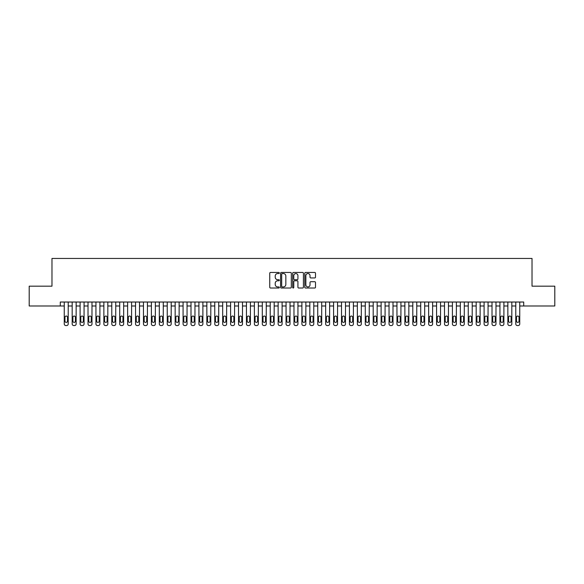 <?xml version="1.0" encoding="UTF-8"?>
<svg xmlns="http://www.w3.org/2000/svg" width="584" height="584" viewBox="0 0 584 584"><rect width="100%" height="100%" fill="white"/><g stroke="black" fill="none" stroke-linecap="round" stroke-linejoin="round"><path stroke-width="0.88" d="M279.327 273.005A0.547 0.547 0 0 0 278.78 272.458L270.523 272.458A0.781 0.781 0 0 0 269.742 273.239L269.742 287.233A0.781 0.781 0 0 0 270.523 288.014L278.78 288.014A0.547 0.547 0 0 0 279.327 287.467A0.547 0.547 0 0 0 278.78 286.926L277.714 286.926A2.489 2.489 0 0 1 275.225 284.437L275.225 283.269A2.489 2.489 0 0 1 277.714 280.78L278.78 280.78A0.547 0.547 0 0 0 279.327 280.24A0.547 0.547 0 0 0 278.78 279.692L277.714 279.692A2.489 2.489 0 0 1 275.225 277.203L275.225 276.035A2.489 2.489 0 0 1 277.714 273.553L278.78 273.553A0.547 0.547 0 0 0 279.327 273.005M314.725 277.94A0.781 0.781 0 0 0 315.499 277.166L315.499 273.239A0.781 0.781 0 0 0 314.725 272.458L305.549 272.458A0.781 0.781 0 0 0 304.775 273.239L304.775 287.233A0.781 0.781 0 0 0 305.549 288.014L314.725 288.014A0.781 0.781 0 0 0 315.499 287.233L315.499 282.488A0.781 0.781 0 0 0 314.725 281.714L310.798 281.714A0.781 0.781 0 0 0 310.016 282.488L310.016 284.846A2.08 2.08 0 0 1 307.943 286.926A2.08 2.08 0 0 1 305.863 284.846L305.863 275.626A2.08 2.08 0 0 1 307.943 273.553A2.08 2.08 0 0 1 310.016 275.626L310.016 277.166A0.781 0.781 0 0 0 310.798 277.94L314.725 277.94M60.291 305.979L29.2 305.979L29.2 286.175L51.976 286.175L51.976 258.449L532.024 258.449L532.024 286.175L554.8 286.175L554.8 305.979L523.709 305.979L523.709 302.023L60.291 302.023L60.291 305.979L64.255 305.979M291.321 273.239A0.781 0.781 0 0 0 290.54 272.458L281.364 272.458A0.781 0.781 0 0 0 280.59 273.239L280.59 287.233A0.781 0.781 0 0 0 281.364 288.014L290.54 288.014A0.781 0.781 0 0 0 291.321 287.233L291.321 273.239M293.46 272.458L302.636 272.458A0.781 0.781 0 0 1 303.41 273.239L303.41 287.233A0.781 0.781 0 0 1 302.636 288.014L298.709 288.014A0.781 0.781 0 0 1 297.928 287.233L297.928 281.561A0.781 0.781 0 0 0 297.154 280.78L294.548 280.78A0.781 0.781 0 0 0 293.767 281.561L293.767 287.467A0.547 0.547 0 0 1 293.226 288.014A0.547 0.547 0 0 1 292.679 287.467L292.679 273.239A0.781 0.781 0 0 1 293.46 272.458M68.211 302.023L68.211 323.967L68.211 305.979L72.175 305.979M76.139 302.023L76.139 323.967L76.139 305.979L80.096 305.979M84.059 302.023L84.059 323.967L84.059 305.979L88.016 305.979M91.98 302.023L91.98 323.967L91.98 305.979L95.937 305.979M99.9 302.023L99.9 323.967L99.9 305.979L103.864 305.979M107.821 302.023L107.821 323.967L107.821 305.979L111.785 305.979M115.742 302.023L115.742 323.967L115.742 305.979L119.705 305.979M123.662 302.023L123.662 323.967L123.662 305.979L127.626 305.979M131.59 302.023L131.59 323.967L131.59 305.979L135.546 305.979M139.51 302.023L139.51 323.967L139.51 305.979L143.467 305.979M147.431 302.023L147.431 323.967L147.431 305.979L151.395 305.979M155.351 302.023L155.351 323.967L155.351 305.979L159.315 305.979M163.272 302.023L163.272 323.967L163.272 305.979L167.236 305.979M171.192 302.023L171.192 323.967L171.192 305.979L175.156 305.979M179.12 302.023L179.12 323.967L179.12 305.979L183.077 305.979M187.041 302.023L187.041 323.967L187.041 305.979L190.997 305.979M194.961 302.023L194.961 323.967L194.961 305.979L198.918 305.979M202.882 302.023L202.882 323.967L202.882 305.979L206.846 305.979M210.802 302.023L210.802 323.967L210.802 305.979L214.766 305.979M218.723 302.023L218.723 323.967L218.723 305.979L222.686 305.979M226.643 302.023L226.643 323.967L226.643 305.979L230.607 305.979M234.571 302.023L234.571 323.967L234.571 305.979L238.528 305.979M242.491 302.023L242.491 323.967L242.491 305.979L246.448 305.979M250.412 302.023L250.412 323.967L250.412 305.979L254.376 305.979M258.332 302.023L258.332 323.967L258.332 305.979L262.296 305.979M266.253 302.023L266.253 323.967L266.253 305.979L270.217 305.979M274.173 302.023L274.173 323.967L274.173 305.979L278.137 305.979M282.101 302.023L282.101 323.967L282.101 305.979L286.058 305.979M290.022 302.023L290.022 323.967L290.022 305.979L293.978 305.979M297.942 302.023L297.942 323.967L297.942 305.979L301.899 305.979M305.863 302.023L305.863 323.967L305.863 305.979L309.827 305.979M313.783 302.023L313.783 323.967L313.783 305.979L317.747 305.979M321.704 302.023L321.704 323.967L321.704 305.979L325.668 305.979M329.624 302.023L329.624 323.967L329.624 305.979L333.588 305.979M337.552 302.023L337.552 323.967L337.552 305.979L341.509 305.979M345.472 302.023L345.472 323.967L345.472 305.979L349.429 305.979M353.393 302.023L353.393 323.967L353.393 305.979L357.357 305.979M361.313 302.023L361.313 323.967L361.313 305.979L365.277 305.979M369.234 302.023L369.234 323.967L369.234 305.979L373.198 305.979M377.154 302.023L377.154 323.967L377.154 305.979L381.118 305.979M385.082 302.023L385.082 323.967L385.082 305.979L389.039 305.979M393.003 302.023L393.003 323.967L393.003 305.979L396.959 305.979M400.923 302.023L400.923 323.967L400.923 305.979L404.88 305.979M408.844 302.023L408.844 323.967L408.844 305.979L412.808 305.979M416.764 302.023L416.764 323.967L416.764 305.979L420.728 305.979M424.685 302.023L424.685 323.967L424.685 305.979L428.649 305.979M432.605 302.023L432.605 323.967L432.605 305.979L436.569 305.979M440.533 302.023L440.533 323.967L440.533 305.979L444.49 305.979M448.454 302.023L448.454 323.967L448.454 305.979L452.41 305.979M456.374 302.023L456.374 323.967L456.374 305.979L460.338 305.979M464.295 302.023L464.295 323.967L464.295 305.979L468.259 305.979M472.215 302.023L472.215 323.967L472.215 305.979L476.179 305.979M480.136 302.023L480.136 323.967L480.136 305.979L484.099 305.979M488.063 302.023L488.063 323.967L488.063 305.979L492.02 305.979M495.984 302.023L495.984 323.967L495.984 305.979L499.94 305.979M503.904 302.023L503.904 323.967L503.904 305.979L507.861 305.979M511.825 302.023L511.825 323.967L511.825 305.979L515.789 305.979M519.745 302.023L519.745 323.967L519.745 305.979L523.709 305.979M282.225 273.553A0.547 0.547 0 0 0 281.678 274.093L281.678 286.379A0.547 0.547 0 0 0 282.225 286.926L283.349 286.926A2.489 2.489 0 0 0 285.839 284.437L285.839 276.035A2.489 2.489 0 0 0 283.349 273.553L282.225 273.553M297.928 275.67A2.08 2.08 0 0 0 295.847 273.589A2.08 2.08 0 0 0 293.767 275.67L293.767 278.911A0.781 0.781 0 0 0 294.548 279.692L297.154 279.692A0.781 0.781 0 0 0 297.928 278.911L297.928 275.67M64.963 321.112A1.27 1.27 90 0 0 66.233 322.383A1.27 1.27 90 0 0 67.503 321.112A1.27 1.27 -90 0 1 66.233 322.383A1.27 1.27 -90 0 1 64.963 321.112L64.963 317.309A1.27 1.27 -90 0 1 66.233 316.039A1.27 1.27 -90 0 1 67.503 317.309A1.27 1.27 90 0 0 66.233 316.039A1.27 1.27 90 0 0 64.963 317.309M64.255 302.023L64.255 323.967A1.584 1.584 90 0 0 65.839 325.551L66.627 325.551A1.584 1.584 90 0 0 68.211 323.967M67.503 317.309L67.503 321.112M65.839 325.551L66.627 325.551M72.89 321.112A1.27 1.27 90 0 0 74.153 322.383A1.27 1.27 90 0 0 75.424 321.112A1.27 1.27 -90 0 1 74.153 322.383A1.27 1.27 -90 0 1 72.89 321.112L72.89 317.309A1.27 1.27 -90 0 1 74.153 316.039A1.27 1.27 -90 0 1 75.424 317.309A1.27 1.27 90 0 0 74.153 316.039A1.27 1.27 90 0 0 72.89 317.309M72.175 302.023L72.175 323.967A1.584 1.584 90 0 0 73.759 325.551L74.555 325.551A1.584 1.584 90 0 0 76.139 323.967M80.811 321.112A1.27 1.27 90 0 0 82.074 322.383A1.27 1.27 90 0 0 83.344 321.112A1.27 1.27 -90 0 1 82.074 322.383A1.27 1.27 -90 0 1 80.811 321.112L80.811 317.309A1.27 1.27 -90 0 1 82.074 316.039A1.27 1.27 -90 0 1 83.344 317.309A1.27 1.27 90 0 0 82.074 316.039A1.27 1.27 90 0 0 80.811 317.309M80.096 302.023L80.096 323.967A1.584 1.584 90 0 0 81.68 325.551L82.475 325.551A1.584 1.584 90 0 0 84.059 323.967M88.731 321.112A1.27 1.27 90 0 0 90.002 322.383A1.27 1.27 90 0 0 91.265 321.112A1.27 1.27 -90 0 1 90.002 322.383A1.27 1.27 -90 0 1 88.731 321.112L88.731 317.309A1.27 1.27 -90 0 1 90.002 316.039A1.27 1.27 -90 0 1 91.265 317.309A1.27 1.27 90 0 0 90.002 316.039A1.27 1.27 90 0 0 88.731 317.309M88.016 302.023L88.016 323.967A1.584 1.584 90 0 0 89.6 325.551L90.396 325.551A1.584 1.584 90 0 0 91.98 323.967M96.652 321.112A1.27 1.27 90 0 0 97.922 322.383A1.27 1.27 90 0 0 99.185 321.112A1.27 1.27 -90 0 1 97.922 322.383A1.27 1.27 -90 0 1 96.652 321.112L96.652 317.309A1.27 1.27 -90 0 1 97.922 316.039A1.27 1.27 -90 0 1 99.185 317.309A1.27 1.27 90 0 0 97.922 316.039A1.27 1.27 90 0 0 96.652 317.309M95.937 302.023L95.937 323.967A1.584 1.584 90 0 0 97.521 325.551L98.316 325.551A1.584 1.584 90 0 0 99.9 323.967M75.424 317.309L75.424 321.112M73.759 325.551L74.555 325.551M83.344 317.309L83.344 321.112M81.68 325.551L82.475 325.551M91.265 317.309L91.265 321.112M89.6 325.551L90.396 325.551M99.185 317.309L99.185 321.112M97.521 325.551L98.316 325.551M104.572 321.112A1.27 1.27 90 0 0 105.843 322.383A1.27 1.27 90 0 0 107.106 321.112A1.27 1.27 -90 0 1 105.843 322.383A1.27 1.27 -90 0 1 104.572 321.112L104.572 317.309A1.27 1.27 -90 0 1 105.843 316.039A1.27 1.27 -90 0 1 107.106 317.309A1.27 1.27 90 0 0 105.843 316.039A1.27 1.27 90 0 0 104.572 317.309M103.864 302.023L103.864 323.967A1.584 1.584 90 0 0 105.448 325.551L106.237 325.551A1.584 1.584 90 0 0 107.821 323.967M107.106 317.309L107.106 321.112M105.448 325.551L106.237 325.551M112.493 321.112A1.27 1.27 90 0 0 113.763 322.383A1.27 1.27 90 0 0 115.033 321.112A1.27 1.27 -90 0 1 113.763 322.383A1.27 1.27 -90 0 1 112.493 321.112L112.493 317.309A1.27 1.27 -90 0 1 113.763 316.039A1.27 1.27 -90 0 1 115.033 317.309A1.27 1.27 90 0 0 113.763 316.039A1.27 1.27 90 0 0 112.493 317.309M111.785 302.023L111.785 323.967A1.584 1.584 90 0 0 113.369 325.551L114.157 325.551A1.584 1.584 90 0 0 115.742 323.967M120.421 321.112A1.27 1.27 90 0 0 121.684 322.383A1.27 1.27 90 0 0 122.954 321.112A1.27 1.27 -90 0 1 121.684 322.383A1.27 1.27 -90 0 1 120.421 321.112L120.421 317.309A1.27 1.27 -90 0 1 121.684 316.039A1.27 1.27 -90 0 1 122.954 317.309A1.27 1.27 90 0 0 121.684 316.039A1.27 1.27 90 0 0 120.421 317.309M119.705 302.023L119.705 323.967A1.584 1.584 90 0 0 121.29 325.551L122.078 325.551A1.584 1.584 90 0 0 123.662 323.967M128.341 321.112A1.27 1.27 90 0 0 129.604 322.383A1.27 1.27 90 0 0 130.874 321.112A1.27 1.27 -90 0 1 129.604 322.383A1.27 1.27 -90 0 1 128.341 321.112L128.341 317.309A1.27 1.27 -90 0 1 129.604 316.039A1.27 1.27 -90 0 1 130.874 317.309A1.27 1.27 90 0 0 129.604 316.039A1.27 1.27 90 0 0 128.341 317.309M127.626 302.023L127.626 323.967A1.584 1.584 90 0 0 129.21 325.551L130.006 325.551A1.584 1.584 90 0 0 131.59 323.967M136.262 321.112A1.27 1.27 90 0 0 137.525 322.383A1.27 1.27 90 0 0 138.795 321.112A1.27 1.27 -90 0 1 137.525 322.383A1.27 1.27 -90 0 1 136.262 321.112L136.262 317.309A1.27 1.27 -90 0 1 137.525 316.039A1.27 1.27 -90 0 1 138.795 317.309A1.27 1.27 90 0 0 137.525 316.039A1.27 1.27 90 0 0 136.262 317.309M135.546 302.023L135.546 323.967A1.584 1.584 90 0 0 137.13 325.551L137.926 325.551A1.584 1.584 90 0 0 139.51 323.967M144.182 321.112A1.27 1.27 90 0 0 145.452 322.383A1.27 1.27 90 0 0 146.715 321.112A1.27 1.27 -90 0 1 145.452 322.383A1.27 1.27 -90 0 1 144.182 321.112L144.182 317.309A1.27 1.27 -90 0 1 145.452 316.039A1.27 1.27 -90 0 1 146.715 317.309A1.27 1.27 90 0 0 145.452 316.039A1.27 1.27 90 0 0 144.182 317.309M143.467 302.023L143.467 323.967A1.584 1.584 90 0 0 145.051 325.551L145.847 325.551A1.584 1.584 90 0 0 147.431 323.967M115.033 317.309L115.033 321.112M113.369 325.551L114.157 325.551M122.954 317.309L122.954 321.112M121.29 325.551L122.078 325.551M130.874 317.309L130.874 321.112M129.21 325.551L130.006 325.551M138.795 317.309L138.795 321.112M137.13 325.551L137.926 325.551M146.715 317.309L146.715 321.112M145.051 325.551L145.847 325.551M152.103 321.112A1.27 1.27 90 0 0 153.373 322.383A1.27 1.27 90 0 0 154.636 321.112A1.27 1.27 -90 0 1 153.373 322.383A1.27 1.27 -90 0 1 152.103 321.112L152.103 317.309A1.27 1.27 -90 0 1 153.373 316.039A1.27 1.27 -90 0 1 154.636 317.309A1.27 1.27 90 0 0 153.373 316.039A1.27 1.27 90 0 0 152.103 317.309M151.395 302.023L151.395 323.967A1.584 1.584 90 0 0 152.979 325.551L153.767 325.551A1.584 1.584 90 0 0 155.351 323.967M154.636 317.309L154.636 321.112M152.979 325.551L153.767 325.551M160.023 321.112A1.27 1.27 90 0 0 161.293 322.383A1.27 1.27 90 0 0 162.564 321.112A1.27 1.27 -90 0 1 161.293 322.383A1.27 1.27 -90 0 1 160.023 321.112L160.023 317.309A1.27 1.27 -90 0 1 161.293 316.039A1.27 1.27 -90 0 1 162.564 317.309A1.27 1.27 90 0 0 161.293 316.039A1.27 1.27 90 0 0 160.023 317.309M159.315 302.023L159.315 323.967A1.584 1.584 90 0 0 160.899 325.551L161.688 325.551A1.584 1.584 90 0 0 163.272 323.967M162.564 317.309L162.564 321.112M160.899 325.551L161.688 325.551M167.944 321.112A1.27 1.27 90 0 0 169.214 322.383A1.27 1.27 90 0 0 170.484 321.112A1.27 1.27 -90 0 1 169.214 322.383A1.27 1.27 -90 0 1 167.944 321.112L167.944 317.309A1.27 1.27 -90 0 1 169.214 316.039A1.27 1.27 -90 0 1 170.484 317.309A1.27 1.27 90 0 0 169.214 316.039A1.27 1.27 90 0 0 167.944 317.309M167.236 302.023L167.236 323.967A1.584 1.584 90 0 0 168.82 325.551L169.608 325.551A1.584 1.584 90 0 0 171.192 323.967M170.484 317.309L170.484 321.112M168.82 325.551L169.608 325.551M175.872 321.112A1.27 1.27 90 0 0 177.135 322.383A1.27 1.27 90 0 0 178.405 321.112A1.27 1.27 -90 0 1 177.135 322.383A1.27 1.27 -90 0 1 175.872 321.112L175.872 317.309A1.27 1.27 -90 0 1 177.135 316.039A1.27 1.27 -90 0 1 178.405 317.309A1.27 1.27 90 0 0 177.135 316.039A1.27 1.27 90 0 0 175.872 317.309M175.156 302.023L175.156 323.967A1.584 1.584 90 0 0 176.74 325.551L177.536 325.551A1.584 1.584 90 0 0 179.12 323.967M178.405 317.309L178.405 321.112M176.74 325.551L177.536 325.551M183.792 321.112A1.27 1.27 90 0 0 185.055 322.383A1.27 1.27 90 0 0 186.325 321.112A1.27 1.27 -90 0 1 185.055 322.383A1.27 1.27 -90 0 1 183.792 321.112L183.792 317.309A1.27 1.27 -90 0 1 185.055 316.039A1.27 1.27 -90 0 1 186.325 317.309A1.27 1.27 90 0 0 185.055 316.039A1.27 1.27 90 0 0 183.792 317.309M183.077 302.023L183.077 323.967A1.584 1.584 90 0 0 184.661 325.551L185.457 325.551A1.584 1.584 90 0 0 187.041 323.967M186.325 317.309L186.325 321.112M184.661 325.551L185.457 325.551M191.713 321.112A1.27 1.27 90 0 0 192.983 322.383A1.27 1.27 90 0 0 194.246 321.112A1.27 1.27 -90 0 1 192.983 322.383A1.27 1.27 -90 0 1 191.713 321.112L191.713 317.309A1.27 1.27 -90 0 1 192.983 316.039A1.27 1.27 -90 0 1 194.246 317.309A1.27 1.27 90 0 0 192.983 316.039A1.27 1.27 90 0 0 191.713 317.309M190.997 302.023L190.997 323.967A1.584 1.584 90 0 0 192.581 325.551L193.377 325.551A1.584 1.584 90 0 0 194.961 323.967M194.246 317.309L194.246 321.112M192.581 325.551L193.377 325.551M199.633 321.112A1.27 1.27 90 0 0 200.903 322.383A1.27 1.27 90 0 0 202.166 321.112A1.27 1.27 -90 0 1 200.903 322.383A1.27 1.27 -90 0 1 199.633 321.112L199.633 317.309A1.27 1.27 -90 0 1 200.903 316.039A1.27 1.27 -90 0 1 202.166 317.309A1.27 1.27 90 0 0 200.903 316.039A1.27 1.27 90 0 0 199.633 317.309M198.918 302.023L198.918 323.967A1.584 1.584 90 0 0 200.502 325.551L201.297 325.551A1.584 1.584 90 0 0 202.882 323.967M207.554 321.112A1.27 1.27 90 0 0 208.824 322.383A1.27 1.27 90 0 0 210.094 321.112A1.27 1.27 -90 0 1 208.824 322.383A1.27 1.27 -90 0 1 207.554 321.112L207.554 317.309A1.27 1.27 -90 0 1 208.824 316.039A1.27 1.27 -90 0 1 210.094 317.309A1.27 1.27 90 0 0 208.824 316.039A1.27 1.27 90 0 0 207.554 317.309M206.846 302.023L206.846 323.967A1.584 1.584 90 0 0 208.43 325.551L209.218 325.551A1.584 1.584 90 0 0 210.802 323.967M215.474 321.112A1.27 1.27 90 0 0 216.744 322.383A1.27 1.27 90 0 0 218.014 321.112A1.27 1.27 -90 0 1 216.744 322.383A1.27 1.27 -90 0 1 215.474 321.112L215.474 317.309A1.27 1.27 -90 0 1 216.744 316.039A1.27 1.27 -90 0 1 218.014 317.309A1.27 1.27 90 0 0 216.744 316.039A1.27 1.27 90 0 0 215.474 317.309M214.766 302.023L214.766 323.967A1.584 1.584 90 0 0 216.35 325.551L217.138 325.551A1.584 1.584 90 0 0 218.723 323.967M223.402 321.112A1.27 1.27 90 0 0 224.665 322.383A1.27 1.27 90 0 0 225.935 321.112A1.27 1.27 -90 0 1 224.665 322.383A1.27 1.27 -90 0 1 223.402 321.112L223.402 317.309A1.27 1.27 -90 0 1 224.665 316.039A1.27 1.27 -90 0 1 225.935 317.309A1.27 1.27 90 0 0 224.665 316.039A1.27 1.27 90 0 0 223.402 317.309M222.686 302.023L222.686 323.967A1.584 1.584 90 0 0 224.271 325.551L225.059 325.551A1.584 1.584 90 0 0 226.643 323.967M231.322 321.112A1.27 1.27 90 0 0 232.585 322.383A1.27 1.27 90 0 0 233.856 321.112A1.27 1.27 -90 0 1 232.585 322.383A1.27 1.27 -90 0 1 231.322 321.112L231.322 317.309A1.27 1.27 -90 0 1 232.585 316.039A1.27 1.27 -90 0 1 233.856 317.309A1.27 1.27 90 0 0 232.585 316.039A1.27 1.27 90 0 0 231.322 317.309M230.607 302.023L230.607 323.967A1.584 1.584 90 0 0 232.191 325.551L232.987 325.551A1.584 1.584 90 0 0 234.571 323.967M239.243 321.112A1.27 1.27 90 0 0 240.506 322.383A1.27 1.27 90 0 0 241.776 321.112A1.27 1.27 -90 0 1 240.506 322.383A1.27 1.27 -90 0 1 239.243 321.112L239.243 317.309A1.27 1.27 -90 0 1 240.506 316.039A1.27 1.27 -90 0 1 241.776 317.309A1.27 1.27 90 0 0 240.506 316.039A1.27 1.27 90 0 0 239.243 317.309M238.528 302.023L238.528 323.967A1.584 1.584 90 0 0 240.112 325.551L240.907 325.551A1.584 1.584 90 0 0 242.491 323.967M247.163 321.112A1.27 1.27 90 0 0 248.434 322.383A1.27 1.27 90 0 0 249.697 321.112A1.27 1.27 -90 0 1 248.434 322.383A1.27 1.27 -90 0 1 247.163 321.112L247.163 317.309A1.27 1.27 -90 0 1 248.434 316.039A1.27 1.27 -90 0 1 249.697 317.309A1.27 1.27 90 0 0 248.434 316.039A1.27 1.27 90 0 0 247.163 317.309M246.448 302.023L246.448 323.967A1.584 1.584 90 0 0 248.032 325.551L248.828 325.551A1.584 1.584 90 0 0 250.412 323.967M255.084 321.112A1.27 1.27 90 0 0 256.354 322.383A1.27 1.27 90 0 0 257.617 321.112A1.27 1.27 -90 0 1 256.354 322.383A1.27 1.27 -90 0 1 255.084 321.112L255.084 317.309A1.27 1.27 -90 0 1 256.354 316.039A1.27 1.27 -90 0 1 257.617 317.309A1.27 1.27 90 0 0 256.354 316.039A1.27 1.27 90 0 0 255.084 317.309M254.376 302.023L254.376 323.967A1.584 1.584 90 0 0 255.96 325.551L256.748 325.551A1.584 1.584 90 0 0 258.332 323.967M263.004 321.112A1.27 1.27 90 0 0 264.275 322.383A1.27 1.27 90 0 0 265.545 321.112A1.27 1.27 -90 0 1 264.275 322.383A1.27 1.27 -90 0 1 263.004 321.112L263.004 317.309A1.27 1.27 -90 0 1 264.275 316.039A1.27 1.27 -90 0 1 265.545 317.309A1.27 1.27 90 0 0 264.275 316.039A1.27 1.27 90 0 0 263.004 317.309M262.296 302.023L262.296 323.967A1.584 1.584 90 0 0 263.88 325.551L264.669 325.551A1.584 1.584 90 0 0 266.253 323.967M270.925 321.112A1.27 1.27 90 0 0 272.195 322.383A1.27 1.27 90 0 0 273.465 321.112A1.27 1.27 -90 0 1 272.195 322.383A1.27 1.27 -90 0 1 270.925 321.112L270.925 317.309A1.27 1.27 -90 0 1 272.195 316.039A1.27 1.27 -90 0 1 273.465 317.309A1.27 1.27 90 0 0 272.195 316.039A1.27 1.27 90 0 0 270.925 317.309M270.217 302.023L270.217 323.967A1.584 1.584 90 0 0 271.801 325.551L272.589 325.551A1.584 1.584 90 0 0 274.173 323.967M278.853 321.112A1.27 1.27 90 0 0 280.116 322.383A1.27 1.27 90 0 0 281.386 321.112A1.27 1.27 -90 0 1 280.116 322.383A1.27 1.27 -90 0 1 278.853 321.112L278.853 317.309A1.27 1.27 -90 0 1 280.116 316.039A1.27 1.27 -90 0 1 281.386 317.309A1.27 1.27 90 0 0 280.116 316.039A1.27 1.27 90 0 0 278.853 317.309M278.137 302.023L278.137 323.967A1.584 1.584 90 0 0 279.721 325.551L280.517 325.551A1.584 1.584 90 0 0 282.101 323.967M286.773 321.112A1.27 1.27 90 0 0 288.036 322.383A1.27 1.27 90 0 0 289.306 321.112A1.27 1.27 -90 0 1 288.036 322.383A1.27 1.27 -90 0 1 286.773 321.112L286.773 317.309A1.27 1.27 -90 0 1 288.036 316.039A1.27 1.27 -90 0 1 289.306 317.309A1.27 1.27 90 0 0 288.036 316.039A1.27 1.27 90 0 0 286.773 317.309M286.058 302.023L286.058 323.967A1.584 1.584 90 0 0 287.642 325.551L288.438 325.551A1.584 1.584 90 0 0 290.022 323.967M294.694 321.112A1.27 1.27 90 0 0 295.964 322.383A1.27 1.27 90 0 0 297.227 321.112A1.27 1.27 -90 0 1 295.964 322.383A1.27 1.27 -90 0 1 294.694 321.112L294.694 317.309A1.27 1.27 -90 0 1 295.964 316.039A1.27 1.27 -90 0 1 297.227 317.309A1.27 1.27 90 0 0 295.964 316.039A1.27 1.27 90 0 0 294.694 317.309M293.978 302.023L293.978 323.967A1.584 1.584 90 0 0 295.562 325.551L296.358 325.551A1.584 1.584 90 0 0 297.942 323.967M302.614 321.112A1.27 1.27 90 0 0 303.884 322.383A1.27 1.27 90 0 0 305.147 321.112A1.27 1.27 -90 0 1 303.884 322.383A1.27 1.27 -90 0 1 302.614 321.112L302.614 317.309A1.27 1.27 -90 0 1 303.884 316.039A1.27 1.27 -90 0 1 305.147 317.309A1.27 1.27 90 0 0 303.884 316.039A1.27 1.27 90 0 0 302.614 317.309M301.899 302.023L301.899 323.967A1.584 1.584 90 0 0 303.483 325.551L304.279 325.551A1.584 1.584 90 0 0 305.863 323.967M310.535 321.112A1.27 1.27 90 0 0 311.805 322.383A1.27 1.27 90 0 0 313.075 321.112A1.27 1.27 -90 0 1 311.805 322.383A1.27 1.27 -90 0 1 310.535 321.112L310.535 317.309A1.27 1.27 -90 0 1 311.805 316.039A1.27 1.27 -90 0 1 313.075 317.309A1.27 1.27 90 0 0 311.805 316.039A1.27 1.27 90 0 0 310.535 317.309M309.827 302.023L309.827 323.967A1.584 1.584 90 0 0 311.411 325.551L312.199 325.551A1.584 1.584 90 0 0 313.783 323.967M318.455 321.112A1.27 1.27 90 0 0 319.725 322.383A1.27 1.27 90 0 0 320.996 321.112A1.27 1.27 -90 0 1 319.725 322.383A1.27 1.27 -90 0 1 318.455 321.112L318.455 317.309A1.27 1.27 -90 0 1 319.725 316.039A1.27 1.27 -90 0 1 320.996 317.309A1.27 1.27 90 0 0 319.725 316.039A1.27 1.27 90 0 0 318.455 317.309M317.747 302.023L317.747 323.967A1.584 1.584 90 0 0 319.331 325.551L320.12 325.551A1.584 1.584 90 0 0 321.704 323.967M326.383 321.112A1.27 1.27 90 0 0 327.646 322.383A1.27 1.27 90 0 0 328.916 321.112A1.27 1.27 -90 0 1 327.646 322.383A1.27 1.27 -90 0 1 326.383 321.112L326.383 317.309A1.27 1.27 -90 0 1 327.646 316.039A1.27 1.27 -90 0 1 328.916 317.309A1.27 1.27 90 0 0 327.646 316.039A1.27 1.27 90 0 0 326.383 317.309M325.668 302.023L325.668 323.967A1.584 1.584 90 0 0 327.252 325.551L328.04 325.551A1.584 1.584 90 0 0 329.624 323.967M334.303 321.112A1.27 1.27 90 0 0 335.566 322.383A1.27 1.27 90 0 0 336.837 321.112A1.27 1.27 -90 0 1 335.566 322.383A1.27 1.27 -90 0 1 334.303 321.112L334.303 317.309A1.27 1.27 -90 0 1 335.566 316.039A1.27 1.27 -90 0 1 336.837 317.309A1.27 1.27 90 0 0 335.566 316.039A1.27 1.27 90 0 0 334.303 317.309M333.588 302.023L333.588 323.967A1.584 1.584 90 0 0 335.172 325.551L335.968 325.551A1.584 1.584 90 0 0 337.552 323.967M202.166 317.309L202.166 321.112M200.502 325.551L201.297 325.551M210.094 317.309L210.094 321.112M208.43 325.551L209.218 325.551M218.014 317.309L218.014 321.112M216.35 325.551L217.138 325.551M225.935 317.309L225.935 321.112M224.271 325.551L225.059 325.551M233.856 317.309L233.856 321.112M232.191 325.551L232.987 325.551M241.776 317.309L241.776 321.112M240.112 325.551L240.907 325.551M249.697 317.309L249.697 321.112M248.032 325.551L248.828 325.551M257.617 317.309L257.617 321.112M255.96 325.551L256.748 325.551M265.545 317.309L265.545 321.112M263.88 325.551L264.669 325.551M273.465 317.309L273.465 321.112M271.801 325.551L272.589 325.551M281.386 317.309L281.386 321.112M279.721 325.551L280.517 325.551M289.306 317.309L289.306 321.112M287.642 325.551L288.438 325.551M297.227 317.309L297.227 321.112M295.562 325.551L296.358 325.551M305.147 317.309L305.147 321.112M303.483 325.551L304.279 325.551M313.075 317.309L313.075 321.112M311.411 325.551L312.199 325.551M320.996 317.309L320.996 321.112M319.331 325.551L320.12 325.551M328.916 317.309L328.916 321.112M327.252 325.551L328.04 325.551M336.837 317.309L336.837 321.112M335.172 325.551L335.968 325.551M342.224 321.112A1.27 1.27 90 0 0 343.494 322.383A1.27 1.27 90 0 0 344.757 321.112A1.27 1.27 -90 0 1 343.494 322.383A1.27 1.27 -90 0 1 342.224 321.112L342.224 317.309A1.27 1.27 -90 0 1 343.494 316.039A1.27 1.27 -90 0 1 344.757 317.309A1.27 1.27 90 0 0 343.494 316.039A1.27 1.27 90 0 0 342.224 317.309M341.509 302.023L341.509 323.967A1.584 1.584 90 0 0 343.093 325.551L343.888 325.551A1.584 1.584 90 0 0 345.472 323.967M350.144 321.112A1.27 1.27 90 0 0 351.415 322.383A1.27 1.27 90 0 0 352.678 321.112A1.27 1.27 -90 0 1 351.415 322.383A1.27 1.27 -90 0 1 350.144 321.112L350.144 317.309A1.27 1.27 -90 0 1 351.415 316.039A1.27 1.27 -90 0 1 352.678 317.309A1.27 1.27 90 0 0 351.415 316.039A1.27 1.27 90 0 0 350.144 317.309M349.429 302.023L349.429 323.967A1.584 1.584 90 0 0 351.013 325.551L351.809 325.551A1.584 1.584 90 0 0 353.393 323.967M358.065 321.112A1.27 1.27 90 0 0 359.335 322.383A1.27 1.27 90 0 0 360.598 321.112A1.27 1.27 -90 0 1 359.335 322.383A1.27 1.27 -90 0 1 358.065 321.112L358.065 317.309A1.27 1.27 -90 0 1 359.335 316.039A1.27 1.27 -90 0 1 360.598 317.309A1.27 1.27 90 0 0 359.335 316.039A1.27 1.27 90 0 0 358.065 317.309M357.357 302.023L357.357 323.967A1.584 1.584 90 0 0 358.941 325.551L359.729 325.551A1.584 1.584 90 0 0 361.313 323.967M365.986 321.112A1.27 1.27 90 0 0 367.256 322.383A1.27 1.27 90 0 0 368.526 321.112A1.27 1.27 -90 0 1 367.256 322.383A1.27 1.27 -90 0 1 365.986 321.112L365.986 317.309A1.27 1.27 -90 0 1 367.256 316.039A1.27 1.27 -90 0 1 368.526 317.309A1.27 1.27 90 0 0 367.256 316.039A1.27 1.27 90 0 0 365.986 317.309M365.277 302.023L365.277 323.967A1.584 1.584 90 0 0 366.861 325.551L367.65 325.551A1.584 1.584 90 0 0 369.234 323.967M373.906 321.112A1.27 1.27 90 0 0 375.176 322.383A1.27 1.27 90 0 0 376.446 321.112A1.27 1.27 -90 0 1 375.176 322.383A1.27 1.27 -90 0 1 373.906 321.112L373.906 317.309A1.27 1.27 -90 0 1 375.176 316.039A1.27 1.27 -90 0 1 376.446 317.309A1.27 1.27 90 0 0 375.176 316.039A1.27 1.27 90 0 0 373.906 317.309M373.198 302.023L373.198 323.967A1.584 1.584 90 0 0 374.782 325.551L375.57 325.551A1.584 1.584 90 0 0 377.154 323.967M381.834 321.112A1.27 1.27 90 0 0 383.097 322.383A1.27 1.27 90 0 0 384.367 321.112A1.27 1.27 -90 0 1 383.097 322.383A1.27 1.27 -90 0 1 381.834 321.112L381.834 317.309A1.27 1.27 -90 0 1 383.097 316.039A1.27 1.27 -90 0 1 384.367 317.309A1.27 1.27 90 0 0 383.097 316.039A1.27 1.27 90 0 0 381.834 317.309M381.118 302.023L381.118 323.967A1.584 1.584 90 0 0 382.702 325.551L383.498 325.551A1.584 1.584 90 0 0 385.082 323.967M389.754 321.112A1.27 1.27 90 0 0 391.017 322.383A1.27 1.27 90 0 0 392.287 321.112A1.27 1.27 -90 0 1 391.017 322.383A1.27 1.27 -90 0 1 389.754 321.112L389.754 317.309A1.27 1.27 -90 0 1 391.017 316.039A1.27 1.27 -90 0 1 392.287 317.309A1.27 1.27 90 0 0 391.017 316.039A1.27 1.27 90 0 0 389.754 317.309M389.039 302.023L389.039 323.967A1.584 1.584 90 0 0 390.623 325.551L391.419 325.551A1.584 1.584 90 0 0 393.003 323.967M397.675 321.112A1.27 1.27 90 0 0 398.945 322.383A1.27 1.27 90 0 0 400.208 321.112A1.27 1.27 -90 0 1 398.945 322.383A1.27 1.27 -90 0 1 397.675 321.112L397.675 317.309A1.27 1.27 -90 0 1 398.945 316.039A1.27 1.27 -90 0 1 400.208 317.309A1.27 1.27 90 0 0 398.945 316.039A1.27 1.27 90 0 0 397.675 317.309M396.959 302.023L396.959 323.967A1.584 1.584 90 0 0 398.544 325.551L399.339 325.551A1.584 1.584 90 0 0 400.923 323.967M405.595 321.112A1.27 1.27 90 0 0 406.865 322.383A1.27 1.27 90 0 0 408.128 321.112A1.27 1.27 -90 0 1 406.865 322.383A1.27 1.27 -90 0 1 405.595 321.112L405.595 317.309A1.27 1.27 -90 0 1 406.865 316.039A1.27 1.27 -90 0 1 408.128 317.309A1.27 1.27 90 0 0 406.865 316.039A1.27 1.27 90 0 0 405.595 317.309M404.88 302.023L404.88 323.967A1.584 1.584 90 0 0 406.464 325.551L407.26 325.551A1.584 1.584 90 0 0 408.844 323.967M413.516 321.112A1.27 1.27 90 0 0 414.786 322.383A1.27 1.27 90 0 0 416.056 321.112A1.27 1.27 -90 0 1 414.786 322.383A1.27 1.27 -90 0 1 413.516 321.112L413.516 317.309A1.27 1.27 -90 0 1 414.786 316.039A1.27 1.27 -90 0 1 416.056 317.309A1.27 1.27 90 0 0 414.786 316.039A1.27 1.27 90 0 0 413.516 317.309M412.808 302.023L412.808 323.967A1.584 1.584 90 0 0 414.392 325.551L415.18 325.551A1.584 1.584 90 0 0 416.764 323.967M344.757 317.309L344.757 321.112M343.093 325.551L343.888 325.551M352.678 317.309L352.678 321.112M351.013 325.551L351.809 325.551M360.598 317.309L360.598 321.112M358.941 325.551L359.729 325.551M368.526 317.309L368.526 321.112M366.861 325.551L367.65 325.551M376.446 317.309L376.446 321.112M374.782 325.551L375.57 325.551M384.367 317.309L384.367 321.112M382.702 325.551L383.498 325.551M392.287 317.309L392.287 321.112M390.623 325.551L391.419 325.551M400.208 317.309L400.208 321.112M398.544 325.551L399.339 325.551M408.128 317.309L408.128 321.112M406.464 325.551L407.26 325.551M416.056 317.309L416.056 321.112M414.392 325.551L415.18 325.551M421.436 321.112A1.27 1.27 90 0 0 422.706 322.383A1.27 1.27 90 0 0 423.977 321.112A1.27 1.27 -90 0 1 422.706 322.383A1.27 1.27 -90 0 1 421.436 321.112L421.436 317.309A1.27 1.27 -90 0 1 422.706 316.039A1.27 1.27 -90 0 1 423.977 317.309A1.27 1.27 90 0 0 422.706 316.039A1.27 1.27 90 0 0 421.436 317.309M420.728 302.023L420.728 323.967A1.584 1.584 90 0 0 422.312 325.551L423.101 325.551A1.584 1.584 90 0 0 424.685 323.967M423.977 317.309L423.977 321.112M422.312 325.551L423.101 325.551M429.364 321.112A1.27 1.27 90 0 0 430.627 322.383A1.27 1.27 90 0 0 431.897 321.112A1.27 1.27 -90 0 1 430.627 322.383A1.27 1.27 -90 0 1 429.364 321.112L429.364 317.309A1.27 1.27 -90 0 1 430.627 316.039A1.27 1.27 -90 0 1 431.897 317.309A1.27 1.27 90 0 0 430.627 316.039A1.27 1.27 90 0 0 429.364 317.309M428.649 302.023L428.649 323.967A1.584 1.584 90 0 0 430.233 325.551L431.021 325.551A1.584 1.584 90 0 0 432.605 323.967M437.285 321.112A1.27 1.27 90 0 0 438.548 322.383A1.27 1.27 90 0 0 439.818 321.112A1.27 1.27 -90 0 1 438.548 322.383A1.27 1.27 -90 0 1 437.285 321.112L437.285 317.309A1.27 1.27 -90 0 1 438.548 316.039A1.27 1.27 -90 0 1 439.818 317.309A1.27 1.27 90 0 0 438.548 316.039A1.27 1.27 90 0 0 437.285 317.309M436.569 302.023L436.569 323.967A1.584 1.584 90 0 0 438.153 325.551L438.949 325.551A1.584 1.584 90 0 0 440.533 323.967M445.205 321.112A1.27 1.27 90 0 0 446.475 322.383A1.27 1.27 90 0 0 447.738 321.112A1.27 1.27 -90 0 1 446.475 322.383A1.27 1.27 -90 0 1 445.205 321.112L445.205 317.309A1.27 1.27 -90 0 1 446.475 316.039A1.27 1.27 -90 0 1 447.738 317.309A1.27 1.27 90 0 0 446.475 316.039A1.27 1.27 90 0 0 445.205 317.309M444.49 302.023L444.49 323.967A1.584 1.584 90 0 0 446.074 325.551L446.869 325.551A1.584 1.584 90 0 0 448.454 323.967M453.126 321.112A1.27 1.27 90 0 0 454.396 322.383A1.27 1.27 90 0 0 455.659 321.112A1.27 1.27 -90 0 1 454.396 322.383A1.27 1.27 -90 0 1 453.126 321.112L453.126 317.309A1.27 1.27 -90 0 1 454.396 316.039A1.27 1.27 -90 0 1 455.659 317.309A1.27 1.27 90 0 0 454.396 316.039A1.27 1.27 90 0 0 453.126 317.309M452.41 302.023L452.41 323.967A1.584 1.584 90 0 0 453.994 325.551L454.79 325.551A1.584 1.584 90 0 0 456.374 323.967M461.046 321.112A1.27 1.27 90 0 0 462.316 322.383A1.27 1.27 90 0 0 463.579 321.112A1.27 1.27 -90 0 1 462.316 322.383A1.27 1.27 -90 0 1 461.046 321.112L461.046 317.309A1.27 1.27 -90 0 1 462.316 316.039A1.27 1.27 -90 0 1 463.579 317.309A1.27 1.27 90 0 0 462.316 316.039A1.27 1.27 90 0 0 461.046 317.309M460.338 302.023L460.338 323.967A1.584 1.584 90 0 0 461.922 325.551L462.711 325.551A1.584 1.584 90 0 0 464.295 323.967M468.967 321.112A1.27 1.27 90 0 0 470.237 322.383A1.27 1.27 90 0 0 471.507 321.112A1.27 1.27 -90 0 1 470.237 322.383A1.27 1.27 -90 0 1 468.967 321.112L468.967 317.309A1.27 1.27 -90 0 1 470.237 316.039A1.27 1.27 -90 0 1 471.507 317.309A1.27 1.27 90 0 0 470.237 316.039A1.27 1.27 90 0 0 468.967 317.309M468.259 302.023L468.259 323.967A1.584 1.584 90 0 0 469.843 325.551L470.631 325.551A1.584 1.584 90 0 0 472.215 323.967M476.894 321.112A1.27 1.27 90 0 0 478.157 322.383A1.27 1.27 90 0 0 479.428 321.112A1.27 1.27 -90 0 1 478.157 322.383A1.27 1.27 -90 0 1 476.894 321.112L476.894 317.309A1.27 1.27 -90 0 1 478.157 316.039A1.27 1.27 -90 0 1 479.428 317.309A1.27 1.27 90 0 0 478.157 316.039A1.27 1.27 90 0 0 476.894 317.309M476.179 302.023L476.179 323.967A1.584 1.584 90 0 0 477.763 325.551L478.551 325.551A1.584 1.584 90 0 0 480.136 323.967M484.815 321.112A1.27 1.27 90 0 0 486.078 322.383A1.27 1.27 90 0 0 487.348 321.112A1.27 1.27 -90 0 1 486.078 322.383A1.27 1.27 -90 0 1 484.815 321.112L484.815 317.309A1.27 1.27 -90 0 1 486.078 316.039A1.27 1.27 -90 0 1 487.348 317.309A1.27 1.27 90 0 0 486.078 316.039A1.27 1.27 90 0 0 484.815 317.309M484.099 302.023L484.099 323.967A1.584 1.584 90 0 0 485.684 325.551L486.479 325.551A1.584 1.584 90 0 0 488.063 323.967M492.735 321.112A1.27 1.27 90 0 0 493.998 322.383A1.27 1.27 90 0 0 495.269 321.112A1.27 1.27 -90 0 1 493.998 322.383A1.27 1.27 -90 0 1 492.735 321.112L492.735 317.309A1.27 1.27 -90 0 1 493.998 316.039A1.27 1.27 -90 0 1 495.269 317.309A1.27 1.27 90 0 0 493.998 316.039A1.27 1.27 90 0 0 492.735 317.309M492.02 302.023L492.02 323.967A1.584 1.584 90 0 0 493.604 325.551L494.4 325.551A1.584 1.584 90 0 0 495.984 323.967M500.656 321.112A1.27 1.27 90 0 0 501.926 322.383A1.27 1.27 90 0 0 503.189 321.112A1.27 1.27 -90 0 1 501.926 322.383A1.27 1.27 -90 0 1 500.656 321.112L500.656 317.309A1.27 1.27 -90 0 1 501.926 316.039A1.27 1.27 -90 0 1 503.189 317.309A1.27 1.27 90 0 0 501.926 316.039A1.27 1.27 90 0 0 500.656 317.309M499.94 302.023L499.94 323.967A1.584 1.584 90 0 0 501.525 325.551L502.32 325.551A1.584 1.584 90 0 0 503.904 323.967M431.897 317.309L431.897 321.112M430.233 325.551L431.021 325.551M439.818 317.309L439.818 321.112M438.153 325.551L438.949 325.551M447.738 317.309L447.738 321.112M446.074 325.551L446.869 325.551M455.659 317.309L455.659 321.112M453.994 325.551L454.79 325.551M463.579 317.309L463.579 321.112M461.922 325.551L462.711 325.551M471.507 317.309L471.507 321.112M469.843 325.551L470.631 325.551M479.428 317.309L479.428 321.112M477.763 325.551L478.551 325.551M487.348 317.309L487.348 321.112M485.684 325.551L486.479 325.551M495.269 317.309L495.269 321.112M493.604 325.551L494.4 325.551M503.189 317.309L503.189 321.112M501.525 325.551L502.32 325.551M508.576 321.112A1.27 1.27 90 0 0 509.847 322.383A1.27 1.27 90 0 0 511.109 321.112A1.27 1.27 -90 0 1 509.847 322.383A1.27 1.27 -90 0 1 508.576 321.112L508.576 317.309A1.27 1.27 -90 0 1 509.847 316.039A1.27 1.27 -90 0 1 511.109 317.309A1.27 1.27 90 0 0 509.847 316.039A1.27 1.27 90 0 0 508.576 317.309M507.861 302.023L507.861 323.967A1.584 1.584 90 0 0 509.445 325.551L510.241 325.551A1.584 1.584 90 0 0 511.825 323.967M511.109 317.309L511.109 321.112M509.445 325.551L510.241 325.551M516.497 321.112A1.27 1.27 90 0 0 517.767 322.383A1.27 1.27 90 0 0 519.037 321.112A1.27 1.27 -90 0 1 517.767 322.383A1.27 1.27 -90 0 1 516.497 321.112L516.497 317.309A1.27 1.27 -90 0 1 517.767 316.039A1.27 1.27 -90 0 1 519.037 317.309A1.27 1.27 90 0 0 517.767 316.039A1.27 1.27 90 0 0 516.497 317.309M515.789 302.023L515.789 323.967A1.584 1.584 90 0 0 517.373 325.551L518.161 325.551A1.584 1.584 90 0 0 519.745 323.967M519.037 317.309L519.037 321.112M517.373 325.551L518.161 325.551"/></g></svg>
